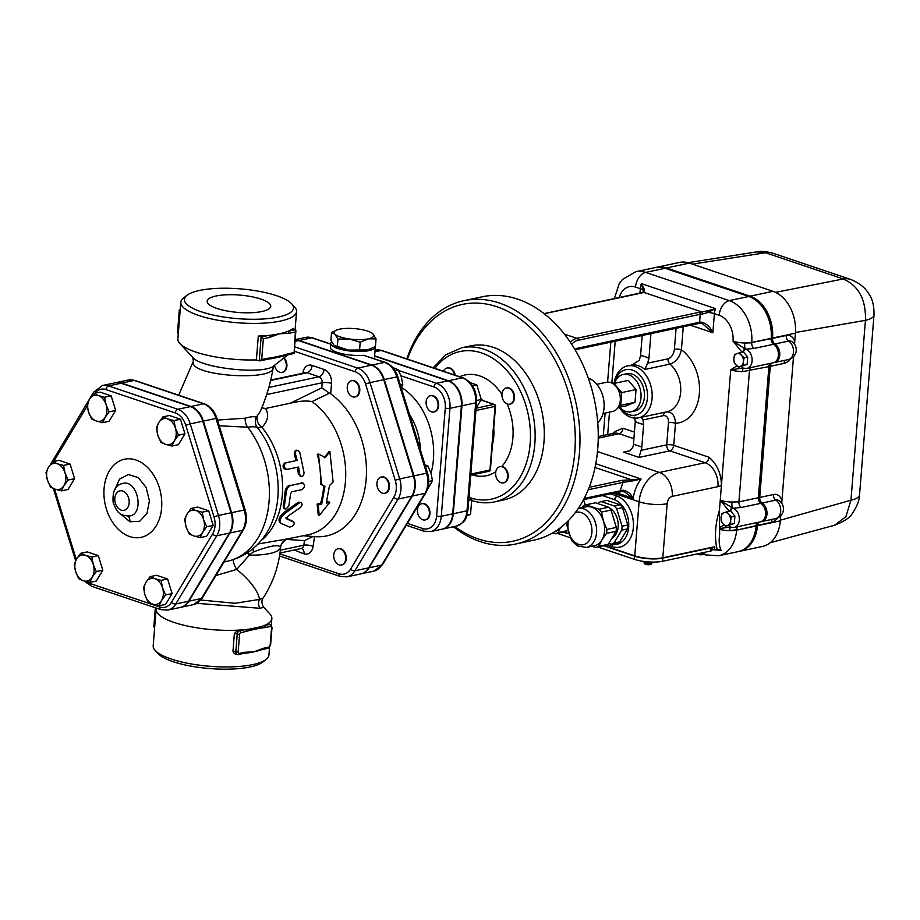 <?xml version="1.0" encoding="UTF-8"?>
<svg xmlns="http://www.w3.org/2000/svg" width="920" height="920" viewBox="0 0 920 920"><rect width="100%" height="100%" fill="white"/><g stroke="black" fill="none" stroke-linecap="round" stroke-linejoin="round"><path stroke-width="1.38" d="M106.087 404.697L109.158 411.815L105.064 417.416A13.271 9.418 -102 0 0 106.087 404.697A13.271 9.418 -102 0 0 98.325 395.542L104.662 397.233L106.087 404.697M102.614 422.683L96.278 420.992A13.271 9.418 -102 0 0 105.064 417.416L102.614 422.683L109.112 421.291L115.655 410.435L109.158 411.815M91.574 418.956L88.515 411.838A13.271 9.418 -102 0 0 96.278 420.992L91.574 418.956M89.539 399.107L93.621 393.507L98.325 395.542A13.271 9.418 -102 0 0 89.539 399.107A13.271 9.418 -102 0 0 88.515 411.838L87.078 404.374L89.539 399.107M57.247 463.749L63.583 465.428L65.01 472.903A13.271 9.418 -102 0 0 57.247 463.749A13.271 9.418 -102 0 0 48.45 467.314L52.543 461.713L57.247 463.749M68.08 480.022L63.986 485.622A13.271 9.418 -102 0 0 65.01 472.903L68.08 480.022L74.577 478.63L68.034 489.497L61.536 490.877L55.2 489.187A13.271 9.418 -102 0 0 63.986 485.622L61.536 490.877M47.426 480.033L46 472.569L48.45 467.314A13.271 9.418 -102 0 0 47.426 480.033A13.271 9.418 -102 0 0 55.2 489.187L50.496 487.151L47.426 480.033M76.682 558.889L80.764 553.276L85.468 555.312A13.271 9.418 -102 0 0 76.682 558.889A13.271 9.418 -102 0 0 75.659 571.607L74.221 564.144L76.682 558.889M91.804 557.002L93.242 564.466A13.271 9.418 -102 0 0 85.468 555.312L91.804 557.002L98.302 555.622L102.798 570.204L96.301 571.584L92.218 577.197A13.271 9.418 -102 0 0 93.242 564.466L96.301 571.584M83.421 580.761L78.718 578.726L75.659 571.607A13.271 9.418 -102 0 0 83.421 580.761A13.271 9.418 -102 0 0 92.218 577.197L89.757 582.452L83.421 580.761M144.957 594.976L143.531 587.512L145.981 582.256A13.271 9.418 -102 0 0 144.957 594.976A13.271 9.418 -102 0 0 152.731 604.13L148.028 602.094L144.957 594.976M150.075 576.656L154.778 578.691A13.271 9.418 -102 0 0 145.981 582.256L150.075 576.656L156.572 575.264L167.612 578.99L161.115 580.37L162.541 587.846A13.271 9.418 -102 0 0 154.778 578.691L161.115 580.37M161.517 600.564L159.068 605.82L152.731 604.13A13.271 9.418 -102 0 0 161.517 600.564A13.271 9.418 -102 0 0 162.541 587.846L165.611 594.964L161.517 600.564M193.809 535.934L189.106 533.899L186.047 526.78A13.271 9.418 -102 0 0 193.809 535.934A13.271 9.418 -102 0 0 202.595 532.358L200.146 537.625L193.809 535.934M184.609 519.317L187.07 514.05A13.271 9.418 -102 0 0 186.047 526.78L184.609 519.317M191.153 508.449L195.856 510.485A13.271 9.418 -102 0 0 187.07 514.05L191.153 508.449L197.65 507.069L208.69 510.796L213.187 525.377L206.689 526.757L202.595 532.358A13.271 9.418 -102 0 0 203.619 519.639L206.689 526.757M202.193 512.175L203.619 519.639A13.271 9.418 -102 0 0 195.856 510.485L202.193 512.175L208.69 510.796M104.662 397.233L111.159 395.853L100.119 392.127L93.621 393.507A3.312 1.863 -148.9 0 1 93.61 392.184L50.956 463.68M111.159 395.853L115.655 410.435M63.583 465.428L70.081 464.048L59.041 460.322L52.543 461.713A3.312 1.863 -148.9 0 1 52.52 460.391M102.798 570.204L96.255 581.072L89.757 582.452M98.302 555.622L87.262 551.896L80.764 553.276M167.612 578.99L172.109 593.572L165.565 604.44L159.068 605.82M172.109 593.572L165.611 594.964M213.187 525.377L206.643 536.233L200.146 537.625M70.081 464.048L74.577 478.63M174.374 440.795L171.925 446.05L165.589 444.36A13.271 9.418 -102 0 0 174.374 440.795A13.271 9.418 -102 0 0 175.398 428.065L178.468 435.183L174.374 440.795M160.885 442.324L157.814 435.206A13.271 9.418 -102 0 0 165.589 444.36L160.885 442.324M156.388 427.742L158.838 422.487A13.271 9.418 -102 0 0 157.814 435.206L156.388 427.742M167.636 418.91L173.972 420.601L175.398 428.065A13.271 9.418 -102 0 0 167.636 418.91A13.271 9.418 -102 0 0 158.838 422.487L162.932 416.875L167.636 418.91M162.932 416.875L169.429 415.495L180.469 419.221L173.972 420.601M180.469 419.221L184.966 433.803L178.468 435.183M184.966 433.803L178.422 444.671L171.925 446.05M94.944 393.231A17.859 12.673 78 0 1 105.995 389.585A3.312 2.151 -71.4 0 1 108.537 385.917A21.183 15.03 -102 0 0 102.499 385.503L115.069 382.835A21.183 15.03 78 0 1 121.118 383.237L190.417 406.605A21.183 15.03 78 0 1 202.814 421.222L231.046 512.797A21.183 15.03 78 0 1 229.413 533.106L216.833 535.773A3.312 1.863 -148.9 0 1 212.6 533.979L171.522 602.174A17.859 12.673 78 0 1 159.689 606.981L90.39 583.613A17.859 12.673 78 0 1 86.94 581.785M159.689 606.981A3.312 2.151 -71.4 0 0 160.919 609.638L167.762 610.086L180.331 607.407A21.183 15.03 78 0 0 188.324 601.3L229.413 533.106M129.766 536.578A39.939 28.336 78 0 1 109.468 470.729A39.939 28.336 78 0 1 159.298 487.531A39.939 28.336 78 0 1 129.766 536.578M119.6 513.233L129.962 521.778A8.291 5.382 108.6 0 0 127.684 516.097M122.44 483.563L122.44 483.563C137.482 478.411 145.165 514.556 129.329 515.971L123.671 515.453C120.819 513.613 117.852 515.142 113.171 502.538C112.24 491.406 115.334 485.081 122.44 483.563M781.724 503.274L793.511 356.695M771.845 363.089A4.979 3.53 -102 0 0 770.27 366.309L759.724 497.444A4.979 3.53 -102 0 0 762.139 503.033A9.947 7.061 78 0 1 767.004 513.383A9.947 7.061 78 0 1 761.863 521.536A9.947 7.061 78 0 1 761.748 521.559M794.523 344.229L795.409 333.178A34.833 24.713 -102 0 0 773.007 291.318L689.356 263.108A34.833 24.713 -102 0 0 679.42 262.441L656.558 267.306A34.833 24.713 78 0 1 666.494 267.973L750.145 296.183A34.833 24.713 78 0 1 772.547 338.042L772.512 338.399A4.979 3.53 -102 0 0 774.928 343.988A9.947 7.061 78 0 1 779.803 354.338A9.947 7.061 78 0 1 774.663 362.491A9.947 7.061 78 0 1 774.548 362.514M759.046 522.134A4.979 3.53 -102 0 0 757.47 525.354L757.447 525.711A34.833 24.713 78 0 1 739.599 551.322L762.461 546.457A34.833 24.713 -102 0 0 780.309 520.846L780.723 515.74M795.455 332.511L865.432 320.344L850.954 500.238A33.178 9.062 4.6 0 0 859.521 494.971L874 315.077A33.178 9.062 -175.4 0 1 865.432 320.344C866.065 299.632 858.682 285.832 843.272 278.955A33.178 21.551 108.6 0 1 850.712 279.45L850.712 279.45C859.36 282.98 865.501 287.937 869.124 294.308C872.574 299.31 874.207 306.233 874 315.077A33.178 9.062 -175.4 0 0 874 315.054M780.263 520.202L850.954 500.238L845.871 516.729L834.532 525.251C844.019 521.617 849.976 517.661 852.38 513.371C857.21 505.988 859.591 499.847 859.521 494.971M770.695 363.331A4.979 3.53 -102 0 0 769.131 366.551L758.574 497.685A4.979 3.53 -102 0 0 760.989 503.274A9.947 7.061 78 0 1 765.854 513.625A9.947 7.061 78 0 1 760.725 521.778A9.947 7.061 78 0 1 760.61 521.801M760.725 521.778L761.633 521.582A9.947 7.061 -102 0 0 766.774 513.429A9.947 7.061 -102 0 0 761.909 503.079A4.979 3.53 78 0 1 759.494 497.49L770.04 366.355A4.979 3.53 78 0 1 771.615 363.135M655.304 267.57A34.833 24.713 78 0 1 655.419 267.548A34.833 24.713 78 0 1 665.356 268.214L748.995 296.424A34.833 24.713 78 0 1 771.408 338.284L771.374 338.641A4.979 3.53 -102 0 0 773.789 344.229A9.947 7.061 78 0 1 778.654 354.579A9.947 7.061 78 0 1 773.513 362.733A9.947 7.061 78 0 1 773.398 362.756M757.907 522.376A4.979 3.53 -102 0 0 756.332 525.596L756.309 525.952A34.833 24.713 78 0 1 738.461 551.563A34.833 24.713 78 0 1 738.346 551.586M729.48 525.423A3.312 2.173 106.9 0 0 730.768 527.264L734.206 527.424A9.947 7.061 -102 0 0 739.312 518.293A9.947 7.061 -102 0 0 733.067 508.208L741.336 507.46L760.759 503.332A4.979 3.53 78 0 1 758.344 497.731L768.901 366.608A4.979 3.53 78 0 1 770.466 363.388M760.759 503.332A9.947 7.061 78 0 1 765.635 513.67A9.947 7.061 78 0 1 760.495 521.824L734.206 527.424M704.064 554.093A13.271 8.614 108.6 0 0 705.64 554.921L718.796 555.749L738.231 551.609A34.833 24.713 -102 0 0 756.079 526.01L756.102 525.642A4.979 3.53 78 0 1 757.678 522.433M742.279 366.378A3.312 2.173 106.9 0 0 743.567 368.218L746.994 368.379A9.947 7.061 -102 0 0 752.111 359.248A9.947 7.061 -102 0 0 745.867 349.163L754.124 348.416L773.559 344.287A4.979 3.53 78 0 1 771.144 338.686L771.178 338.33A34.833 24.713 -102 0 0 748.765 296.47L665.125 268.272A34.833 24.713 -102 0 0 655.189 267.593L635.755 271.733A34.833 24.713 -102 0 1 645.69 272.4A13.271 8.614 108.6 0 0 635.524 287.075L640.297 288.684L639.94 293.227M773.559 344.287A9.947 7.061 78 0 1 778.423 354.625A9.947 7.061 78 0 1 773.294 362.779L746.994 368.379M247.871 552.552L249.814 554.645L253.46 551.954C270.399 545.56 279.45 544.065 280.589 547.492A9.947 9.936 147 0 1 287.845 538.821L308.464 534.692A72.151 51.198 78 0 0 345.702 476.686A72.151 51.198 78 0 0 311.995 401.626L329.475 393.162L330.694 393.852A77.13 54.728 78 0 1 365.941 481.631A77.13 54.728 78 0 1 315.537 536.659L303.37 535.773M338.272 548.734A8.291 5.888 78 0 1 338.56 548.665A8.291 5.888 78 0 1 346.046 555.553A8.291 5.888 78 0 1 342.01 564.891A8.291 5.888 78 0 1 341.722 564.938M284.038 357.822A8.291 5.888 78 0 1 286.407 361.928A8.291 5.888 78 0 1 282.647 372.278A8.291 5.888 78 0 1 282.348 372.324M351.796 380.696A8.291 5.888 78 0 1 352.084 380.627A8.291 5.888 78 0 1 358.708 384.997A8.291 5.888 78 0 1 358.662 394.461A8.291 5.888 78 0 1 355.534 396.853A8.291 5.888 78 0 1 355.247 396.899M381.478 477.008A8.291 5.888 78 0 1 381.765 476.94A8.291 5.888 78 0 1 389.252 483.828A8.291 5.888 78 0 1 385.216 493.166A8.291 5.888 78 0 1 384.928 493.212M360.95 573.873A21.022 14.915 -102 0 0 361.238 573.816A21.022 14.915 -102 0 0 369.161 567.755L412.367 496.029A21.022 14.915 -102 0 0 413.988 475.87L384.307 379.558A21.022 14.915 -102 0 0 372.002 365.056L299.115 340.48A21.022 14.915 -102 0 0 295.159 339.848M407.445 359.099A121.084 85.916 78 0 1 514.763 315.341A121.084 85.916 78 0 1 573.344 464.174A121.084 85.916 78 0 1 478.216 538.936A121.084 85.916 78 0 1 454.733 526.47M596.804 384.33L606.429 382.283A14.927 10.591 78 0 1 610.431 382.49A14.927 10.591 78 0 1 610.684 382.57A14.927 10.591 78 0 1 619.424 392.863A14.927 10.591 78 0 1 618.274 407.18A14.927 10.591 78 0 1 617.331 408.514A14.927 10.591 78 0 1 612.639 411.481L603.014 413.528M618.274 407.18L620.724 405.306L617.331 408.514M619.424 392.863L621.747 392.587L620.724 405.306L635.019 402.27L636.042 389.539L628.279 380.397L613.985 383.433L610.431 382.49M613.985 383.433L621.747 392.587L636.042 389.539M635.019 402.27L626.232 405.835L618.159 407.548M614.548 383.306A19.078 13.535 78 0 1 623.277 374.463A19.078 13.535 78 0 1 628.728 374.82A19.078 13.535 78 0 1 641.01 394.047A19.078 13.535 78 0 1 631.223 411.769A19.078 13.535 78 0 1 619.643 407.238M623.277 374.463L626.716 373.727A19.078 13.535 78 0 1 632.155 374.095A19.078 13.535 78 0 1 644.437 393.311A19.078 13.535 78 0 1 634.65 411.044L631.223 411.769M588.271 378.097A24.874 17.652 78 0 1 603.37 398.199A24.874 17.652 78 0 1 597.758 422.694M762.139 503.033L775.847 500.123A9.706 6.302 -71.4 0 1 779.309 500.791A9.947 9.947 0 0 1 775.583 518.615A9.947 7.061 78 0 0 780.723 510.462A9.947 7.061 78 0 0 775.847 500.123A4.979 3.53 -102 0 1 773.444 494.523L759.724 497.444M774.928 343.988L788.647 341.078A9.706 6.302 -71.4 0 1 792.108 341.757A9.947 9.947 0 0 1 788.382 359.57A9.947 7.061 78 0 0 793.511 351.417A9.947 7.061 78 0 0 788.647 341.078A4.979 3.53 -102 0 1 786.232 335.478L772.512 338.399M850.712 279.45L772.915 253.218A33.178 21.551 108.6 0 0 765.474 252.724L843.272 278.955L775.56 292.364M756.677 251.873L765.474 252.724L692.415 264.143M738.461 551.563L739.369 551.367A34.833 24.713 -102 0 0 757.217 525.757L757.252 525.4A4.979 3.53 78 0 1 758.816 522.18M773.513 362.733L774.433 362.537A9.947 7.061 -102 0 0 779.573 354.384A9.947 7.061 -102 0 0 774.709 344.046A4.979 3.53 78 0 1 772.294 338.445L772.317 338.089A34.833 24.713 -102 0 0 749.915 296.228L666.264 268.019A34.833 24.713 -102 0 0 656.328 267.352L655.419 267.548M721.763 513.647L723.89 512.704A6.635 4.703 -102 0 0 721.061 517.408L721.763 513.647M723.005 523.733L721.176 520.996L721.061 517.408A6.635 4.703 -102 0 0 723.005 523.733A6.635 4.703 -102 0 0 727.789 525.343L725.661 526.286L723.005 523.733M726.846 511.589L728.674 514.326A6.635 4.703 -102 0 0 723.89 512.704L730.434 510.83L734.919 516.108L734.332 523.457L727.789 525.343A6.635 4.703 -102 0 0 730.618 520.639L730.733 524.227M728.674 514.326L731.331 516.879L730.618 520.639A6.635 4.703 -102 0 0 728.674 514.326M734.919 516.108L731.331 516.879M734.332 523.457L725.661 526.286M708.975 457.228A4.979 3.231 -71.4 0 1 705.157 462.725L669.909 450.846A4.979 3.53 78 0 1 666.712 444.866L641.079 450.317L639.043 457.401L669.909 450.846A4.979 3.231 108.6 0 0 673.727 445.337L675.498 423.234A4.979 1.357 4.6 0 0 668.483 422.763L666.712 444.866A4.979 1.357 -175.4 0 1 673.727 445.337L708.975 457.228C717.082 464.232 721.234 473.639 721.429 485.438L719.428 510.312L719.647 534.198C718.727 540.983 719.21 546.376 721.096 550.367L714.621 549.884M734.562 354.614L736.69 353.671A6.635 4.703 -102 0 0 733.861 358.374L734.562 354.614M735.804 364.688L733.976 361.951L733.861 358.374A6.635 4.703 -102 0 0 735.804 364.688A6.635 4.703 -102 0 0 740.588 366.298L738.461 367.241L735.804 364.688M739.634 352.544L741.474 355.281A6.635 4.703 -102 0 0 736.69 353.671L743.233 351.785L747.718 357.063L747.12 364.412L740.588 366.298A6.635 4.703 -102 0 0 743.418 361.594L743.532 365.183M741.474 355.281L744.119 357.834L743.418 361.594A6.635 4.703 -102 0 0 741.474 355.281M747.718 357.063L744.119 357.834M747.12 364.412L738.461 367.241M447.373 367.954A8.291 5.888 78 0 1 447.649 367.885A8.291 5.888 78 0 1 455.216 375.21M443.509 371.254A8.291 5.888 78 0 1 447.085 368.011A8.291 5.888 78 0 1 454.584 374.992M495.65 472.776A8.291 5.888 78 0 1 499.893 466.681A8.291 5.888 78 0 1 501.239 466.612A8.291 5.888 78 0 1 507.529 474.501A8.291 5.888 78 0 1 503.343 482.897A8.291 5.888 78 0 1 495.65 472.776M500.158 466.624L501.814 466.486A8.291 5.888 78 0 1 508.104 474.375A8.291 5.888 78 0 1 503.918 482.781A8.291 5.888 78 0 1 503.631 482.827M506.517 387.906A8.291 5.888 78 0 1 506.805 387.837A8.291 5.888 78 0 1 514.28 394.726A8.291 5.888 78 0 1 510.255 404.053A8.291 5.888 78 0 1 509.967 404.11M507.311 404.018A8.291 5.888 78 0 1 501.952 395.416A8.291 5.888 78 0 1 506.23 387.952A8.291 5.888 78 0 1 513.705 394.841A8.291 5.888 78 0 1 509.68 404.179A8.291 5.888 78 0 1 507.311 404.018M586.351 547.446L594.355 545.744A19.906 14.122 -102 0 0 601.864 540.005A19.906 14.122 -102 0 0 603.394 520.927A19.906 14.122 -102 0 0 591.744 507.196A19.906 14.122 -102 0 0 586.074 506.816L578.266 508.472A19.906 14.122 -102 0 1 583.74 508.898A19.906 14.122 -102 0 1 596.574 528.954A19.906 14.122 -102 0 1 586.351 547.446L577.403 545.928L571.619 540.649L566.881 525.389L567.168 521.87M608.603 507.219A21.896 15.536 78 0 1 611.006 510.059L601.507 512.072A21.896 15.536 -102 0 0 599.115 509.243L608.603 507.219L595.458 502.791L585.971 504.815A21.896 15.536 -102 0 0 583.245 505.919L581.854 507.713M606.544 533.37A21.896 15.536 -102 0 0 606.866 529.437L616.365 527.413A21.896 15.536 78 0 1 616.043 531.357L606.544 533.37L601.864 540.005L598.759 546.308L608.258 544.284A21.896 15.536 78 0 1 605.532 545.387L596.033 547.411A21.896 15.536 -102 0 0 598.759 546.308M585.971 504.815L599.115 509.243M601.507 512.072L603.394 520.927L606.866 529.437M611.006 510.059L616.365 527.413M596.033 547.411L591.721 546.308M616.043 531.357L608.258 544.284M608.971 507.598A16.583 11.764 78 0 1 618.136 523.089A16.583 11.764 78 0 1 611.857 538.303M620.034 504.792A21.896 15.536 78 0 1 622.438 507.621L616.722 508.841A21.896 15.536 -102 0 0 614.318 506.011L620.034 504.792L606.901 500.353L601.185 501.572A21.896 15.536 -102 0 0 598.46 502.676L597.896 503.608M627.796 524.986A21.896 15.536 78 0 1 627.474 528.919L621.759 530.139A21.896 15.536 -102 0 0 622.081 526.205L627.796 524.986L622.438 507.621M619.689 541.857A21.896 15.536 78 0 1 616.963 542.961L611.248 544.18A21.896 15.536 -102 0 0 613.973 543.076L619.689 541.857L627.474 528.919M611.248 544.18L608.821 543.352M621.759 530.139L613.973 543.076M616.722 508.841L622.081 526.205M601.185 501.572L614.318 506.011M579.588 506.46L580.083 508.081M583.579 499.64L585.235 505.022M602.428 495.581L613.72 499.399A23.218 16.479 78 0 1 628.682 522.79A23.218 16.479 78 0 1 616.768 544.375A23.218 16.479 78 0 1 610.144 543.927L608.752 543.455M563.776 531.933L568.031 533.37M604.405 545.629L634.742 555.864A19.906 5.439 4.6 0 0 662.803 557.784L667.149 503.711A19.906 5.439 -175.4 0 1 639.101 501.791L634.742 555.864M644.092 561.476A4.393 1.196 4.6 0 0 645.069 561.924A4.393 1.196 4.6 0 0 652.073 562.085M597.862 547.02L634.466 559.371A19.906 5.439 4.6 0 0 662.526 561.28L710.527 551.068A4.979 1.357 4.6 0 0 711.907 550.264L712.149 547.285M712.068 547.308A4.979 1.357 -175.4 0 1 710.792 547.894L662.779 558.106A19.906 5.439 -175.4 0 1 634.719 556.186L603.807 545.755M568.146 533.738L563.178 532.059M557.232 533.324L569.71 537.533M588.225 489.75L623.116 482.333A36.489 23.701 108.6 0 0 620.39 490.728A1.656 1.173 78 0 1 619.539 491.947L622.598 491.556A1.656 0.759 -93.8 0 0 623.254 490.222L584.212 498.421M622.369 491.487A1.656 0.759 -93.8 0 0 622.598 491.556L624.438 491.832L633.259 498.433C630.924 493.798 627.589 491.061 623.254 490.222M622.782 491.487L624.404 491.82M631.637 481.091L641.125 479.021L631.568 479.78L631.637 481.091L623.116 482.333A1.656 1.173 -102 0 0 622.058 480.332L589.191 487.324M699.499 323.219A1.656 1.012 -98 0 0 699.856 323.276A1.656 1.012 -98 0 0 700.649 322.069A9.947 2.714 4.6 0 0 699.591 322.253A1.656 1.173 78 0 1 698.74 323.472L576.426 349.485A1.656 1.173 78 0 0 577.277 348.266A6.635 4.312 108.6 0 0 574.966 349.565M700.097 323.184L702.317 323.587L712.85 332.752C709.941 326.508 705.87 322.943 700.649 322.069M571.688 344.287A14.927 9.694 -71.4 0 1 577.909 340.308L700.235 314.295A9.947 2.714 -175.4 0 1 702.489 313.984L708.078 312.443L715.484 308.625L707.641 310.799L708.078 312.443A9.947 2.714 4.6 0 1 714.391 313.662L719.164 315.272A21.562 15.295 78 0 1 733.033 341.193L742.06 352.256M702.489 313.984A1.656 0.816 -94.7 0 0 701.799 311.938A11.615 3.174 4.6 0 0 699.165 312.305L576.851 338.318A1.656 1.173 78 0 1 577.909 340.308M707.641 310.799L701.799 311.938L643.747 292.353L644.437 289.489L641.401 283.636L643.31 290.605A1.656 1.276 -5.4 0 1 644.437 289.489M544.18 313.731L641.803 292.962A11.615 3.174 4.6 0 0 643.747 292.353A1.656 1.438 -114.8 0 0 642.919 292.445L544.042 313.628M690.518 325.22L712.85 332.752L714.391 313.662A13.271 8.614 -71.4 0 1 715.484 308.625L641.401 283.636A13.271 8.614 108.6 0 0 640.297 288.684A9.947 2.714 4.6 0 1 643.31 290.605L642.919 292.445M629.464 450.903L623.507 452.168L629.636 450.811L632.719 447.488A8.291 5.382 -71.4 0 0 633.455 444.21L635.283 421.475A34.833 24.713 -102 0 0 643.644 424.292L643.022 419.968L663.446 415.621C666.919 415.472 668.598 417.853 668.483 422.763M612.237 433.757L615.02 431.549L622.943 428.214A4.979 3.231 108.6 0 1 619.125 433.711L633.891 438.702M619.171 407.341A26.542 18.825 -102 0 0 624.507 413.609A26.542 18.825 -102 0 0 638.491 417.853A26.542 18.825 -102 0 0 652.107 393.185A26.542 18.825 -102 0 0 635.019 366.447A26.542 18.825 -102 0 0 627.44 365.941A26.542 18.825 -102 0 0 614.077 383.41M676.085 328.291L674.394 349.266C673.716 354.303 671.588 357.489 668.012 358.834L647.588 363.181L644.862 369.46A26.542 18.825 78 0 0 631.775 365.056L639.227 360.364L640.584 355.615L642.194 335.49M644.862 369.46L670.013 364.113C675.878 362.112 679.684 357.316 681.409 349.749A39.801 28.244 -102 0 1 699.372 393.541A39.801 28.244 -102 0 1 675.498 423.234C675.004 415.426 671.899 411.654 666.16 411.941M641.01 417.289L643.022 419.968M674.394 349.266A4.979 1.357 -175.4 0 1 681.409 349.749L683.261 326.761M647.588 363.181L648.945 358.432L650.934 333.638M641.079 450.317A8.291 5.382 108.6 0 0 641.815 447.028L643.644 424.292M634.662 417.151L635.283 421.475M719.428 510.312C715.139 524.285 714.369 537.303 717.094 549.366L714.564 549.907L714.817 546.721L662.803 557.784M714.564 549.907L712.011 549.044M614.433 383.329A23.218 16.479 78 0 1 632.477 370.116A23.218 16.479 78 0 1 646.07 404.535A23.218 16.479 78 0 1 619.528 407.261M721.096 550.367L717.98 549.343M720.038 529.471A13.271 3.622 4.6 0 0 729.64 530.667A4.979 1.035 91.2 0 1 730.514 527.194M719.543 528.54L730.181 527.102M711.965 549.516L714.449 549.861M730.583 527.183A3.312 2.231 -78.1 0 1 730.376 527.16A3.312 2.231 -78.1 0 1 728.928 525.584M730.768 527.264L729.698 527.079L730.71 527.102M729.951 510.933A3.312 2.058 -65 0 1 732.423 508.035L733.067 508.208A3.312 2.127 110.3 0 0 730.618 511.048M758.344 497.731L738.921 501.871L731.952 502.044A4.979 1.035 91.2 0 0 732.423 508.035L720.245 500.238L729.272 511.301M718.796 555.749A34.833 24.713 -102 0 0 736.644 530.139A13.271 3.622 4.6 0 1 729.64 530.667L736.667 529.782A4.979 3.53 78 0 1 738.242 526.562M736.874 365.827L730.733 369.817L742.981 368.058M743.383 368.149A3.312 2.231 -78.1 0 1 743.176 368.115L743.176 368.115A3.312 2.231 -78.1 0 1 741.727 366.539M743.567 368.218L742.497 368.034M742.75 351.888A3.312 2.058 -65 0 1 745.211 348.99L745.867 349.163A3.312 2.127 110.3 0 0 743.418 352.003M745.211 348.99L733.033 341.193A13.271 3.622 -175.4 0 0 744.74 342.999A4.979 1.035 91.2 0 0 745.211 348.99M754.124 348.416A4.979 3.53 78 0 1 751.709 342.827L744.74 342.999A13.271 3.622 -175.4 0 0 751.744 342.47L771.178 338.33M667.149 503.711A6.635 4.312 -71.4 0 1 672.232 496.374L717.968 486.645A24.874 16.157 108.6 0 0 721.429 485.438L730.733 369.817A13.271 3.622 4.6 0 0 742.44 371.622A4.979 1.035 91.2 0 1 743.314 368.149M742.44 371.622L768.901 366.608M400.982 375.82L434.01 386.963A17.514 12.431 78 0 1 445.28 408.008L436.597 515.971A3.312 0.908 4.6 0 0 441.266 516.292L449.96 408.33A20.826 14.777 -102 0 0 436.551 383.295L447.994 380.857L374.601 356.12M447.994 380.857A20.826 14.777 78 0 1 461.391 405.892L452.697 513.854A20.826 14.777 78 0 1 442.025 529.172L430.594 531.599A20.826 14.777 -102 0 0 441.266 516.292L452.697 513.854M180.619 607.349A21.183 15.03 -102 0 0 180.906 607.292A21.183 15.03 -102 0 0 188.899 601.185L229.977 532.979A21.183 15.03 -102 0 0 231.61 512.67L203.389 421.095A21.183 15.03 -102 0 0 190.992 406.49L121.681 383.111A21.183 15.03 -102 0 0 115.644 382.709A21.183 15.03 -102 0 0 115.356 382.777M461.679 347.783A78.787 55.901 -102 0 1 532.749 413.218A78.787 55.901 -102 0 1 494.466 501.906L503.608 499.962A78.787 55.901 -102 0 0 541.891 411.274A78.787 55.901 -102 0 0 470.822 345.839L461.679 347.783L445.947 354.717L433.182 367.781M453.41 526.746A124.395 88.262 -102 0 0 480.251 541.627A124.395 88.262 -102 0 0 515.729 544.019A124.395 88.262 -102 0 0 576.184 403.983A124.395 88.262 -102 0 0 463.967 300.667A124.395 88.262 -102 0 0 406.835 358.892M463.967 300.667L482.252 296.78A124.395 88.262 78 0 1 594.469 400.085A124.395 88.262 78 0 1 534.014 540.12L515.729 544.019M438.069 405.892A8.291 5.888 78 0 1 433.815 411.987A8.291 5.888 78 0 1 426.339 405.099A8.291 5.888 78 0 1 430.364 395.761A8.291 5.888 78 0 1 438.069 405.892M430.652 395.715A8.291 5.888 78 0 1 430.94 395.646A8.291 5.888 78 0 1 438.633 405.766A8.291 5.888 78 0 1 434.389 411.861A8.291 5.888 78 0 1 434.102 411.918M422.763 519.788A8.291 5.888 78 0 1 417.427 511.428A8.291 5.888 78 0 1 421.682 503.723A8.291 5.888 78 0 1 429.157 510.611A8.291 5.888 78 0 1 425.132 519.949A8.291 5.888 78 0 1 422.763 519.788M421.969 503.677A8.291 5.888 78 0 1 422.257 503.608A8.291 5.888 78 0 1 429.732 510.485A8.291 5.888 78 0 1 425.707 519.823A8.291 5.888 78 0 1 425.419 519.88M476.134 408.077L481.309 399.475L476.813 384.893L470.166 382.651M476.675 400.464L481.309 399.475M472.558 385.791L476.813 384.893M466.796 515.809L470.557 514.28L471.741 499.594L469.027 496.397M467.038 515.028L470.557 514.28M468.717 500.238L471.741 499.594M374.635 355.81L448.558 380.742A20.826 14.777 -102 0 1 461.955 405.777L453.272 513.74L466.992 510.818A3.312 0.908 4.6 0 0 467.912 510.278L476.594 402.316C476.813 390.356 472.305 382.214 463.082 377.855L381.972 350.508A3.312 2.151 -71.4 0 0 381.167 350.462L462.277 377.821A3.312 2.151 -71.4 0 1 463.082 377.855M442.313 529.103A20.826 14.777 -102 0 0 442.6 529.046A20.826 14.777 -102 0 0 453.272 513.74M295.147 339.974A21.022 14.915 78 0 1 298.54 340.607L371.427 365.183A21.022 14.915 78 0 1 383.732 379.684L413.425 475.985A21.022 14.915 78 0 1 411.803 496.144L368.598 567.87A21.022 14.915 78 0 1 360.663 573.93L346.943 576.851A21.022 14.915 -102 0 0 354.878 570.791A3.312 1.863 -148.9 0 1 350.647 568.985A17.698 12.558 78 0 1 338.916 573.758L279.875 553.84M287.845 538.821L257.991 544.007M311.995 401.626C306.601 400.464 299.391 400.993 290.375 403.19L265.546 408.468L261.798 407.859M219.236 425.799L247.71 427.202C252.781 426.5 256.036 426.65 257.462 427.639L261.97 427.397C267.996 421.061 269.192 414.747 265.546 408.468M301.139 482.758L302.945 482.954L290.915 485.392C288.19 486.392 286.614 488.922 286.177 492.982L284.245 507.184L284.671 508.737L286.062 509.024L288.811 505.942L290.639 493.637L291.893 491.763L302.185 489.578C305.244 486.76 305.302 484.553 302.346 482.966L290.915 485.392M284.901 508.921L283.739 508.185L283.188 505.839A72.151 51.198 -102 0 0 284.981 492.614C285.407 488.647 286.983 486.174 289.708 485.185M296.022 460.644A72.151 51.198 -102 0 0 294.273 454.319L295.147 450.834L296.447 450.213L298.218 450.535L299.793 452.479L304.072 472.765L303.577 475.375L301.933 476.64L300.012 475.444L298.551 467.038L285.959 469.625C282.612 468.084 282.164 465.911 284.613 463.139L285.579 462.875M301.668 476.64L300.46 476.572L298.31 473.754A72.151 51.198 -102 0 0 297.401 467.279M287.12 469.476C283.774 467.866 283.314 465.658 285.74 462.829L284.613 463.139M279.875 522.238C278.001 519.915 279.312 516.707 283.797 512.601L298.287 502.205L301.484 502.447L299.747 502.642L284.912 513.429C280.404 517.615 279.059 520.892 280.887 523.284L289.558 527.102C292.962 526.355 294.503 524.779 294.193 522.376L286.557 518.788M285.602 517.879L293.583 521.709M326.577 502.078L328.566 501.664L329.693 502.458L326.266 503.182L329.498 485.53L333.109 481.976L329.877 451.536L325.277 457.516L318.447 453.974L321.666 484.403L324.921 486.507L321.69 504.16L318.262 504.884L319.217 515.602L329.693 502.458M319.217 515.602L318.193 514.533L317.135 504.091L320.562 503.366A72.151 51.198 -102 0 0 323.725 486.105L320.471 484.069A72.151 51.198 -102 0 0 317.32 454.319L318.447 453.974M324.127 457.757L328.75 451.881L329.877 451.536M358.087 394.588A8.291 5.888 78 0 1 354.959 396.98A8.291 5.888 78 0 1 347.484 390.091A8.291 5.888 78 0 1 351.509 380.753A8.291 5.888 78 0 1 358.144 385.112A8.291 5.888 78 0 1 358.087 394.588M283.647 358.133A8.291 5.888 78 0 1 285.844 362.054A8.291 5.888 78 0 1 282.072 372.393A8.291 5.888 78 0 1 274.539 365.263M334.224 559.13A8.291 5.888 78 0 1 337.985 548.791A8.291 5.888 78 0 1 345.471 555.68A8.291 5.888 78 0 1 341.435 565.018A8.291 5.888 78 0 1 334.224 559.13M401.281 387.929L402.776 384.399L401.35 376.924L398.279 369.805L392.748 367.505M385.791 559.268L387.676 556.14M400.349 384.905L402.776 384.399M394.99 370.507L398.279 369.805M382.283 493.12A8.291 5.888 78 0 1 376.935 484.771A8.291 5.888 78 0 1 381.19 477.054A8.291 5.888 78 0 1 388.677 483.943A8.291 5.888 78 0 1 384.64 493.281A8.291 5.888 78 0 1 382.283 493.12M427.236 489.946L432.469 480.7L431.031 473.236L427.972 466.118L424.948 464.703M428.789 481.482L432.469 480.7M425.546 466.635L427.972 466.118M337.318 346.817L337.939 339.089L334.868 334.121L331.522 332.568L330.901 340.296L333.971 345.253L348.312 350.094A19.906 5.439 -175.4 0 1 335.535 346.426A19.906 5.439 -175.4 0 1 335.317 346.288M359.582 349.968L367.367 349.979A19.906 5.439 -175.4 0 1 348.312 350.094L359.582 349.968L360.203 342.24L349.209 338.962A19.906 5.439 4.6 0 0 368.264 338.847L360.203 342.24M370.277 349.128A19.906 5.439 -175.4 0 1 370.093 349.197A19.906 5.439 -175.4 0 1 367.367 349.979L375.417 346.598L376.038 338.87L368.264 338.847A19.906 5.439 4.6 0 0 372.968 333.902L376.038 338.87M331.522 332.568L336.662 330.038M371.634 332.879L372.968 333.902A19.906 5.439 4.6 0 0 371.416 332.741A19.906 5.439 4.6 0 0 358.627 329.072A19.906 5.439 4.6 0 0 339.584 329.176A19.906 5.439 4.6 0 0 336.858 329.958A19.906 5.439 4.6 0 0 334.868 334.121A19.906 5.439 4.6 0 0 349.209 338.962L337.939 339.089M375.337 346.644A22.39 6.118 -175.4 0 1 375.348 346.943A22.39 6.118 -175.4 0 1 366.689 351.014A22.39 6.118 -175.4 0 1 342.976 349.876A22.39 6.118 -175.4 0 1 330.705 343.355A22.39 6.118 -175.4 0 1 331.637 341.803M330.705 343.355L330.384 347.323A22.39 6.118 -175.4 0 0 341.171 353.51A22.39 6.118 -175.4 0 0 363.538 355.292L385.388 362.422A3.312 2.151 108.6 0 0 384.583 362.388A21.022 14.915 78 0 1 396.876 376.889L397.854 376.797C395.497 369.541 391.334 364.745 385.388 362.422M320.471 484.069L321.666 484.403M323.725 486.105L324.921 486.507M320.562 503.366L321.69 504.16M317.135 504.091L318.262 504.884M286.476 518.684L287.672 516.384L300.874 507.173L302.162 504.62L301.484 502.447M279.392 521.916L280.887 523.284M285.74 462.829L297.171 460.391L295.159 452.812L296.228 450.305M313.26 536.429L304.474 540.649L303.807 545.226A4.979 3.53 78 0 1 301.3 548.492L301.495 548.469M330.694 393.852L331.534 383.398A6.635 1.817 4.6 0 0 322.184 382.754L321.77 387.826L329.475 393.162M247.319 552.909L249.343 555.151A39.801 10.867 -175.4 0 0 280.589 547.492L280.6 547.641C278.909 565.88 273.09 582.659 263.154 598L259.474 599.403A8.291 7.694 -92.8 0 0 260.049 608.293L263.729 607.257L269.836 613.87A58.052 15.847 4.6 0 1 271.848 618.55A58.052 15.847 4.6 0 1 267.685 623.829L270.284 624.473A3.312 2.151 108.6 0 0 269.479 624.438L264.109 625.577A58.052 15.847 4.6 0 0 267.685 623.829L269.479 624.438A1.656 1.173 -102 0 1 270.549 626.428A1.656 1.081 -71.4 0 1 271.561 627.773L270.284 624.473M287.718 354.936L274.217 365.516C264.891 375.452 200.537 368.058 192.728 357.431L193.373 361.249C187.45 376.038 273.654 381.685 273.171 367.735C270.721 382.789 266.432 397.348 260.279 411.435L256.255 417.3C254.621 416.254 250.941 416.553 245.214 418.209L217.465 420.049M260.946 540.707A72.151 51.198 78 0 0 261.97 427.397A9.947 8.165 38.3 0 1 257.393 416.426M273.171 367.735L274.229 365.504M260.923 299.08A31.889 8.705 -175.4 0 1 270.721 306.394A31.889 8.705 -175.4 0 1 238.245 312.443A31.889 8.705 -175.4 0 1 207.149 301.277A31.889 8.705 -175.4 0 1 226.642 294.791A31.889 8.705 -175.4 0 1 260.923 299.08M178.308 333.58L177.502 332.58L179.331 309.752L180.228 309.729M192.728 357.431L179.894 343.539A58.052 15.847 4.6 0 0 256.381 359.916L258.301 336.053A58.052 15.847 4.6 0 0 268.789 335.386A58.052 15.847 4.6 0 0 279.484 333.764A58.052 15.847 4.6 0 0 287.787 331.349A1.656 1.173 78 0 1 288.857 333.339L295.366 331.947L295.435 329.716L287.787 331.349A58.052 15.847 4.6 0 0 292.594 328.762L295.435 329.716M282.428 356.397A58.052 15.847 4.6 0 0 283.923 355.913L286.339 355.235A1.656 1.173 78 0 1 286.327 355.235A1.656 1.173 78 0 0 287.189 354.016L282.773 355.407A1.656 1.104 68.8 0 1 282.428 356.397L271.986 358.616A1.656 1.23 -91.8 0 0 272.538 357.581L261.694 359.433L263.35 338.767L269.859 337.375A1.656 1.173 -102 0 0 268.789 335.386L261.142 337.007L263.35 338.767M267.616 359.168A58.052 15.847 4.6 0 0 268.939 359.018A58.052 15.847 4.6 0 0 271.986 358.616M186.967 295.32A54.728 14.95 -175.4 0 1 276.667 295.734A54.728 14.95 -175.4 0 1 291.594 303.738A54.728 14.95 -175.4 0 1 237.739 318.653A54.728 14.95 -175.4 0 1 186.967 295.32L183.563 297.988A58.052 15.847 4.6 0 0 180.826 302.289L177.882 338.859A58.052 15.847 4.6 0 0 179.894 343.539M258.301 336.053L261.142 337.007L259.221 360.87L261.694 359.433M266.88 359.237A1.656 1.173 -102 0 0 267.352 359.272L267.352 359.272A1.656 1.173 -102 0 0 268.203 358.053M295.366 331.947L294.066 353.429L286.339 355.235M259.221 360.87L256.381 359.916M180.826 302.289A58.052 15.847 4.6 0 0 237.417 322.736A58.052 15.847 4.6 0 0 296.55 311.592A58.052 15.847 4.6 0 0 294.526 306.923L291.594 303.738M154.629 627.808L153.824 626.807L155.353 607.763M156.365 608.108A58.052 15.847 4.6 0 0 156.124 609.235A58.052 15.847 4.6 0 0 237.958 630.154A58.052 15.847 4.6 0 0 245.122 629.613A58.052 15.847 4.6 0 0 250.24 628.992L260.67 626.773A58.052 15.847 4.6 0 0 264.109 625.577A1.656 1.173 78 0 1 265.178 627.567L270.549 626.428M196.937 603.324L260.049 608.293M269.525 647.461L268.916 655.132A58.052 15.847 -175.4 0 1 266.167 659.421A58.052 15.847 -175.4 0 1 209.771 666.275A58.052 15.847 -175.4 0 1 155.204 650.497A58.052 15.847 -175.4 0 1 153.18 645.817L156.124 609.235M262.188 649.428A58.052 15.847 -175.4 0 1 260.245 650.153A58.052 15.847 -175.4 0 1 253.897 651.855A58.052 15.847 -175.4 0 1 245.26 653.246A58.052 15.847 -175.4 0 1 243.949 653.395M232.967 650.957L235.808 651.923A3.312 2.151 108.6 0 0 237.038 654.58L234.266 653.556L232.967 651.394L234.37 633.466L237.958 630.154L239.752 630.752A3.312 2.151 108.6 0 0 237.21 634.42L235.808 651.923L238.142 652.073L239.556 634.581L234.37 633.466M243.202 653.476A1.656 1.173 -102 0 0 243.673 653.499L243.673 653.499A1.656 1.173 -102 0 0 244.524 652.28L239.154 653.43A1.656 1.081 -71.4 0 1 238.142 652.073M246.192 631.603A1.656 1.173 -102 0 0 245.122 629.613L239.752 630.752A1.656 1.173 -102 0 1 240.821 632.753L250.608 630.211A1.656 1.104 -111.2 0 0 250.24 628.992M267.559 648.289A1.656 1.173 -102 0 0 268.881 647.105L263.511 648.244A1.656 1.173 78 0 1 262.671 649.462L262.671 649.462A1.656 1.173 78 0 1 262.648 649.462L260.245 650.153M260.67 626.773A1.656 1.23 88.2 0 1 260.832 628.038L265.178 627.567M155.204 650.497L158.136 653.671A54.728 14.95 4.6 0 0 209.587 668.553A54.728 14.95 4.6 0 0 262.763 662.089L266.167 659.421M253.46 551.954A9.947 2.242 72.8 0 1 252.942 548.722M233.323 559.67A9.947 3.473 -120.2 0 0 236.693 569.422L249.814 554.645M215.867 575.54L236.693 569.422A39.801 14.467 -141.9 0 1 259.474 599.403L235.083 603.29L200.882 600.024M245.214 418.209A9.947 6.969 79.5 0 0 247.71 427.202A81.27 57.672 78 0 1 268.283 508.38A81.27 57.672 78 0 1 227.435 561.246C252.034 555.438 266.098 537.349 271.848 522.721A75.187 53.348 78 0 0 257.462 427.639A9.947 9.649 125.9 0 1 256.255 417.3M560.395 527.769L558.129 532.611L567.352 530.644M567.375 530.725A21.896 15.536 78 0 1 564.903 531.691L555.415 533.715A21.896 15.536 -102 0 0 558.129 532.611M554.484 531.852A19.906 14.122 -102 0 0 559.992 528.068M555.415 533.715L552.552 533.002M76.302 559.532L54.556 488.968M160.919 609.638L91.609 586.27A3.312 2.151 -71.4 0 1 90.39 583.613M53.762 461.449L87.251 405.869M167.762 610.086A21.183 15.03 -102 0 0 175.755 603.98A3.312 1.863 -148.9 0 1 171.522 602.174M188.324 601.3L175.755 603.98L216.833 535.773A21.183 15.03 -102 0 0 218.465 515.464L213.98 516.844A17.859 12.673 78 0 1 212.6 533.979M105.995 389.585L175.306 412.953A3.312 2.151 -71.4 0 1 177.847 409.285L108.537 385.917L121.118 383.237M175.306 412.953A17.859 12.673 78 0 1 185.759 425.27L190.244 423.89A21.183 15.03 -102 0 0 177.847 409.285L190.417 406.605M231.046 512.797L218.465 515.464L190.244 423.89L202.814 421.222M185.759 425.27L213.98 516.844M129.962 521.778L139.737 521.26L147.016 513.417L149.408 500.791L146.13 487.404L138.264 477.606L128.317 474.524L119.508 479.147L114.655 490.015M122.751 491.05A9.947 7.061 78 0 1 129.156 503.01A9.947 7.061 78 0 1 121.21 510.14A9.947 7.061 78 0 1 114.816 498.18A9.947 7.061 78 0 1 122.751 491.05M770.27 366.309L783.989 363.388A14.559 9.453 108.6 0 0 790.682 358.777M781.919 500.802A14.559 9.453 108.6 0 0 773.444 494.523M758.574 497.685L759.494 497.49M769.131 366.551L770.04 366.355M741.336 507.46A4.979 3.53 78 0 1 738.921 501.871L749.466 370.737A4.979 3.53 78 0 1 751.042 367.517M294.25 351.221L355.178 371.772A17.698 12.558 78 0 1 365.539 383.973L395.221 480.286A17.698 12.558 78 0 1 393.852 497.26L350.647 568.985M294.596 549.918A97.025 68.85 -102 0 0 304.06 553.817A11.615 8.234 -102 0 0 313.099 546.399L314.536 536.59M331.534 383.398A11.615 8.234 -102 0 0 324.058 369.449L312.11 365.412A11.615 8.234 -102 0 0 302.898 373.232M757.47 525.354L771.19 522.433A4.979 3.53 78 0 1 772.765 519.213M771.19 522.433A14.559 9.453 108.6 0 0 777.883 517.822M757.447 525.711L780.309 520.846M783.989 363.388A4.979 3.53 78 0 1 785.565 360.18M794.719 341.757A14.559 9.453 108.6 0 0 786.232 335.478M772.547 338.042L795.409 333.178M750.145 296.183L773.007 291.318M666.494 267.973L689.356 263.108M756.309 525.952L757.217 525.757M756.332 525.596L757.252 525.4M760.989 503.274L761.909 503.079M773.789 344.229L774.709 344.046M771.374 338.641L772.294 338.445M771.408 338.284L772.317 338.089M748.995 296.424L749.915 296.228M665.356 268.214L666.264 268.019M724.074 524.871L719.394 527.712M434.918 368.356A75.463 53.544 78 0 1 526.746 408.365A75.463 53.544 78 0 1 470.2 497.777M501.952 394.416A51.508 36.547 -102 0 0 459.701 376.717M501.814 466.486A51.508 36.547 -102 0 0 507.115 403.949M472.155 474.835A51.508 36.547 -102 0 0 495.776 471.776M481.022 398.555A38.249 27.14 78 0 1 482.758 400.499M493.741 428.294A38.249 27.14 78 0 1 492.441 444.567M575.333 512.578A16.583 11.764 78 0 1 581.198 512.566A16.583 11.764 78 0 1 591.709 533.945A16.583 11.764 78 0 1 576.472 543.363A16.583 11.764 78 0 1 568.778 520.248M607.028 544.893L612.168 546.618A3.312 2.151 108.6 0 0 611.501 544.306M612.168 546.618A26.542 18.825 -102 0 0 633.339 527.62A26.542 18.825 -102 0 0 616.262 495.73A3.312 2.151 -71.4 0 1 613.72 499.399M616.262 495.73L610.661 493.833M613.629 493.2L639.101 501.791A26.542 17.238 108.6 0 1 659.433 472.454L597.494 451.57M647.588 564.707A2.151 0.586 4.6 0 0 648.232 564.753M651.74 562.66A3.818 1.046 -175.4 0 1 651.797 562.867A3.818 1.046 -175.4 0 1 649.451 563.626A3.818 1.046 -175.4 0 1 645.357 563.12A3.818 1.046 -175.4 0 1 644.184 562.246C642.793 565.053 652.74 565.869 651.797 562.867L651.843 562.189M700.304 554.783A2.151 0.586 4.6 0 0 701.132 554.841M704.513 552.69A3.818 1.046 -175.4 0 1 704.594 552.943A3.818 1.046 -175.4 0 1 699.234 553.472M710.792 547.894L710.527 551.068M634.719 556.186L634.466 559.371M662.779 558.106L662.526 561.28M595.78 463.726L641.125 479.021A26.542 17.238 -71.4 0 0 633.259 498.433L616.158 492.671M595.044 467.463L631.568 479.78L622.058 480.332M699.165 312.305A1.656 1.173 -102 0 1 700.235 314.295L699.591 322.253L577.277 348.266M564.409 334.132L576.851 338.318A16.583 10.775 108.6 0 0 570.354 342.274M623.507 452.168L639.043 457.401M598.253 438.161L619.125 433.711A19.906 14.122 -102 0 0 613.444 433.331L598.264 436.563M717.968 486.645A19.906 14.122 -102 0 0 705.157 462.725L659.433 472.454A19.906 14.122 -102 0 1 672.232 496.374M634.42 432.089L622.943 428.214M607.694 434.562L609.5 412.148M611.857 382.881L615.204 341.24M619.194 297.643A21.562 15.295 78 0 1 635.524 287.075M668.012 358.834A4.979 3.53 -102 0 0 670.013 364.113A26.542 18.825 78 0 1 680.708 391.644A26.542 18.825 78 0 1 667.069 411.78L638.491 417.853M665.574 412.091A4.979 3.53 -102 0 0 663.446 415.621M771.144 338.686L751.744 342.47A34.833 24.713 -102 0 0 729.33 300.61A13.271 8.614 108.6 0 0 719.164 315.272M748.765 296.47L729.33 300.61L645.69 272.4L665.125 268.272M648.945 358.432A34.833 24.713 -102 0 0 640.584 355.615M641.815 447.028L633.455 444.21M731.952 502.044A13.271 3.622 -175.4 0 1 720.245 500.238M756.079 526.01L736.644 530.139L756.102 525.642M381.972 350.508L375.222 350.072A20.826 14.777 78 0 1 381.167 350.462L374.957 351.785M448.558 380.742L462.277 377.821A20.826 14.777 78 0 1 475.674 402.856A3.312 0.908 4.6 0 0 476.594 402.316M461.955 405.777L475.674 402.856L466.992 510.818A20.826 14.777 78 0 1 456.32 526.136L442.6 529.046M480.987 400.016L494.005 404.397A1.656 1.173 78 0 1 495.075 406.398L495.535 406.122A1.656 1.656 0 0 0 494.408 404.421A1.656 1.081 108.6 0 0 494.005 404.397L476.123 408.204M490.406 469.74L489.957 470.016A1.656 1.173 78 0 1 489.106 471.235A1.656 1.656 0 0 0 490.406 469.74L495.535 406.122M475.939 410.469L495.075 406.398L489.957 470.016L470.822 474.087M409.388 414.218A51.704 36.685 78 0 1 420.417 450.006M431.02 473.179A63.353 44.953 -102 0 0 401.499 387.492M436.597 515.971A17.514 12.431 78 0 1 422.625 528.505L407.41 523.376M363.538 355.292L384.583 362.388L372.002 365.056M384.307 379.558L396.876 376.889L426.569 473.19L427.535 473.11L397.854 376.797M413.988 475.87L426.569 473.19A21.022 14.915 78 0 1 424.948 493.35A3.312 1.863 31.1 0 0 425.845 492.775C429.077 486.944 429.64 480.389 427.535 473.11M412.367 496.029L424.948 493.35L381.742 565.075A3.312 1.863 31.1 0 0 382.639 564.5L425.845 492.775M369.161 567.755L381.742 565.075A21.022 14.915 78 0 1 373.808 571.136L361.238 573.816M299.115 340.48L311.684 337.801A3.312 2.151 -71.4 0 1 312.49 337.847L305.693 337.398A21.022 14.915 78 0 1 311.684 337.801L330.636 344.195M461.391 405.892L449.96 408.33A3.312 0.908 -175.4 0 1 445.28 408.008M422.625 528.505A3.312 2.151 108.6 0 0 423.855 531.162L430.594 531.599M398.659 370.507L436.551 383.295A3.312 2.151 108.6 0 0 434.01 386.963M298.287 502.205L299.448 502.86M283.797 512.601L284.912 513.429M294.273 454.319L295.366 453.87M285.959 469.625L286.89 469.499M298.31 473.754L299.494 473.742M284.981 492.614L286.177 492.982M283.188 505.839L284.349 506.506M193.487 604.612L202.377 597.931A3.312 1.863 -148.9 0 1 201.468 598.506A21.183 15.03 78 0 1 193.487 604.612L180.906 607.292M202.377 597.931L243.455 529.736A3.312 1.863 -148.9 0 1 242.558 530.311L201.468 598.506L188.899 601.185M243.455 529.736C246.709 523.859 247.273 517.259 245.157 509.91L244.191 510.002A21.183 15.03 78 0 1 242.558 530.311L229.977 532.979M245.157 509.91L216.936 418.335L215.958 418.428L244.191 510.002L231.61 512.67M121.681 383.111L134.262 380.443A3.312 2.151 -71.4 0 1 135.067 380.478L128.213 380.029A21.183 15.03 78 0 1 134.262 380.443L203.561 403.811A21.183 15.03 78 0 1 215.958 418.428L203.389 421.095M216.936 418.335C214.555 411.022 210.369 406.191 204.367 403.846A3.312 2.151 108.6 0 0 203.561 403.811L190.992 406.49M279.542 555.979L340.147 576.414A3.312 2.151 -71.4 0 1 338.916 573.758M355.178 371.772A3.312 2.151 -71.4 0 1 357.719 368.103L294.607 346.817M368.598 567.87L354.878 570.791L398.084 499.065A3.312 1.863 -148.9 0 1 393.852 497.26M365.539 383.973L370.012 382.605A21.022 14.915 -102 0 0 357.719 368.103L371.427 365.183M411.803 496.144L398.084 499.065A21.022 14.915 -102 0 0 399.705 478.906L395.221 480.286M413.425 475.985L399.705 478.906L370.012 382.605L383.732 379.684M304.06 553.817A6.635 4.335 107.7 0 0 301.518 548.481M313.099 546.399A6.635 2.173 8.4 0 0 303.807 545.226L280.347 550.217M286.752 539.408L304.474 540.649M321.77 387.826L290.375 403.19M324.058 369.449A6.635 4.312 -71.4 0 1 318.975 376.774A4.979 3.53 78 0 1 322.184 382.754L266.685 394.565M312.11 365.412A6.635 4.312 -71.4 0 1 307.027 372.749L318.975 376.774L268.835 387.447M305.762 372.623L305.612 372.657A4.979 3.53 78 0 1 307.027 372.749L270.63 380.489M177.974 333.466L180.239 309.534M269.859 337.375L279.484 333.764L288.857 333.339M293.698 352.624L287.189 354.016M282.773 355.407L272.538 357.581M154.295 627.705L155.882 607.947M245.26 653.246L237.038 654.58A3.312 2.151 108.6 0 0 237.831 654.615A1.656 1.173 -102 0 0 239.154 653.43M239.556 634.581A1.656 1.081 -71.4 0 1 240.821 632.753M263.511 648.244L253.897 651.855L244.524 652.28M262.671 649.462L268.03 648.324L270.147 645.265A1.656 1.081 -71.4 0 1 268.881 647.105M271.561 627.773L270.147 645.265M250.608 630.211L260.832 628.038M295.044 341.343L298.54 340.607M75.647 560.751L53.383 488.52M91.609 586.27L84.019 580.957M102.499 385.503L93.61 392.184M761.863 521.536L775.583 518.615M774.663 362.491L788.382 359.57M772.915 253.218C765.452 251.332 760.092 250.872 756.827 251.85L687.953 262.695M834.532 525.251L770.178 542.742M503.918 482.781L503.343 482.897M506.805 387.837L506.23 387.952M510.255 404.053L509.68 404.179M644.241 561.568L644.184 562.246M704.651 552.322L703.179 554.645L699.487 554.714L697.567 553.828M619.539 491.947L583.602 499.594M702.293 323.575L698.74 323.472M575.253 350.072L576.426 349.485M633.19 364.722L627.44 365.941M703.823 554.311L705.64 554.921M610.811 342.171L607.591 382.133M605.107 413.091L603.301 435.493M614.318 298.678L619.183 283.808L622.495 279.415L635.755 271.733M430.94 395.646L430.364 395.761M434.389 411.861L433.815 411.987M422.257 503.608L421.682 503.723M425.707 519.823L425.132 519.949M467.912 510.278C465.543 516.936 468.959 520.294 456.32 526.136M494.466 501.906C486.795 503.504 479.044 502.987 471.19 500.353M470.729 475.134L489.106 471.235M494.408 404.421L481.045 399.912M224.031 561.971L227.435 561.246M352.084 380.627L351.509 380.753M355.534 396.853L354.959 396.98M282.647 372.278L282.072 372.393M338.56 548.665L337.985 548.791M342.01 564.891L341.435 565.018M381.765 476.94L381.19 477.054M385.216 493.166L384.64 493.281M382.639 564.5L373.808 571.136M330.659 343.965L312.49 337.847M305.693 337.398L295.182 339.641M406.284 525.24L423.855 531.162M374.394 358.719L375.348 346.943M204.367 403.846L135.067 380.478M128.213 380.029L115.644 382.709M340.147 576.414L346.943 576.851M305.612 372.657L270.733 380.075M301.3 548.492L280.002 553.023M287.925 539.062C286.189 538.177 279.53 545.111 280.6 547.641M193.373 361.249L178.675 395.186M180.251 309.396L179.504 309.557M268.939 359.018L259.785 360.881M295.906 330.613L294.066 353.429M295.101 329.601L296.55 311.592M271.32 625.163L271.848 618.55M270.606 645L272.021 627.509M263.729 607.269C260.636 602.531 262.315 598.644 263.154 598"/></g></svg>
